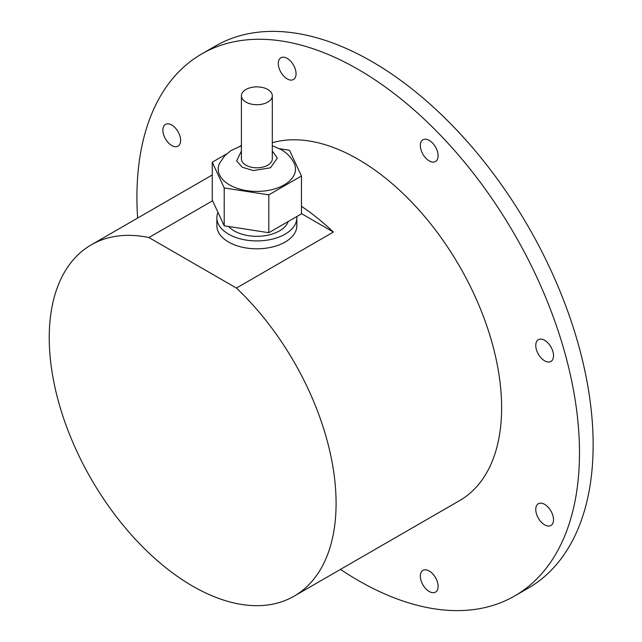<?xml version="1.0" encoding="UTF-8"?>
<svg xmlns="http://www.w3.org/2000/svg" width="642" height="642" viewBox="0 0 642 642"><rect width="100%" height="100%" fill="white"/><g stroke="black" fill="none" stroke-linecap="round" stroke-linejoin="round"><path stroke-width="0.96" d="M272.312 145.75L281.052 149.538C286.813 152.788 291.163 157.338 294.1 163.172A38.632 22.301 180 0 1 276.301 188.379A38.632 22.301 180 0 1 229.539 184.872A38.632 22.301 180 0 1 219.62 163.172L224.941 155.533L230.927 150.605L241.408 145.75M137.629 218.071A312.943 180.675 60 0 1 201.732 53.928L215.399 46.039A312.943 180.675 60 0 1 371.862 61.544A312.943 180.675 60 0 1 576.299 337.307A312.943 180.675 60 0 1 528.334 588.072L514.675 595.953A312.943 180.675 60 0 1 358.204 580.456A312.943 180.675 60 0 1 340.469 569.398M201.732 53.928A312.943 180.675 60 0 1 358.204 69.424A312.943 180.675 60 0 1 562.641 345.187A312.943 180.675 60 0 1 514.675 595.953M544.649 524.859A12.559 7.247 60 0 1 536.447 513.793A12.559 7.247 60 0 1 538.373 503.729A12.559 7.247 60 0 1 544.649 504.355A12.559 7.247 60 0 1 552.858 515.422A12.559 7.247 60 0 1 550.932 525.477A12.559 7.247 60 0 1 544.649 524.859M429.233 591.499A12.559 7.247 60 0 1 421.032 580.432A12.559 7.247 60 0 1 422.95 570.369A12.559 7.247 60 0 1 429.233 570.995A12.559 7.247 60 0 1 437.435 582.061A12.559 7.247 60 0 1 435.509 592.117A12.559 7.247 60 0 1 429.233 591.499M171.751 145.533A12.559 7.247 60 0 1 163.549 134.467A12.559 7.247 60 0 1 165.475 124.404A12.559 7.247 60 0 1 171.751 125.03A12.559 7.247 60 0 1 179.953 136.096A12.559 7.247 60 0 1 178.027 146.151A12.559 7.247 60 0 1 171.751 145.533M287.175 78.894A12.559 7.247 60 0 1 278.973 67.827A12.559 7.247 60 0 1 280.899 57.764A12.559 7.247 60 0 1 287.175 58.39A12.559 7.247 60 0 1 295.376 69.448A12.559 7.247 60 0 1 293.45 79.512A12.559 7.247 60 0 1 287.175 78.894M429.233 160.909A12.559 7.247 60 0 1 421.032 149.843A12.559 7.247 60 0 1 422.95 139.779A12.559 7.247 60 0 1 429.233 140.405A12.559 7.247 60 0 1 437.435 151.472A12.559 7.247 60 0 1 435.509 161.527A12.559 7.247 60 0 1 429.233 160.909M544.649 360.82A12.559 7.247 60 0 1 536.447 349.762A12.559 7.247 60 0 1 538.373 339.698A12.559 7.247 60 0 1 544.649 340.316A12.559 7.247 60 0 1 552.858 351.383A12.559 7.247 60 0 1 550.932 361.446A12.559 7.247 60 0 1 544.649 360.82M301.459 206.299A202.832 117.109 60 0 1 333.383 232.051L236.417 288.057A202.84 117.109 60 0 1 294.084 596.177L459.624 500.599A202.832 117.109 -120 0 0 490.705 338.069A202.832 117.109 -120 0 0 358.204 159.328A202.832 117.109 -120 0 0 272.312 142.725M294.084 596.177A202.84 117.109 60 0 1 192.664 586.138A202.84 117.109 60 0 1 60.147 407.389A202.84 117.109 60 0 1 91.244 244.851A202.84 117.109 60 0 1 148.904 237.532L236.417 288.057M296.789 216.555A39.989 23.088 180 0 1 296.845 217.839A39.989 23.088 180 0 1 272.16 239.169A39.989 23.088 180 0 1 228.584 234.161A39.989 23.088 180 0 1 216.876 217.839A39.989 23.088 180 0 1 217.991 212.414M296.845 217.839L296.845 225.727A39.989 23.088 180 0 1 272.16 247.058A39.989 23.088 180 0 1 228.584 242.05A39.989 23.088 180 0 1 216.876 225.727L216.876 217.839M288.21 221.506A31.988 18.466 180 0 1 266.093 235.526A31.988 18.466 180 0 1 234.242 230.903A31.988 18.466 180 0 1 228.592 226.482M267.786 89.487A15.456 8.924 180 0 1 272.312 95.794A15.456 8.924 180 0 1 262.771 104.036A15.456 8.924 180 0 1 245.934 102.102A15.456 8.924 180 0 1 241.408 95.794A15.456 8.924 180 0 1 250.95 87.553A15.456 8.924 180 0 1 267.786 89.487M272.312 95.794L272.312 158.879A15.456 8.924 180 0 1 262.771 167.129A15.456 8.924 180 0 1 245.934 165.195A15.456 8.924 180 0 1 241.408 158.879L241.408 95.794M241.408 145.381L239.891 146.256M226.594 153.928L212.261 162.201L224.21 187.954L268.813 194.855L301.459 176.004L289.51 150.252L279.559 148.711M268.813 194.855L268.813 232.709L301.459 213.858L301.459 176.004M224.21 187.954L224.21 225.807L212.261 200.055L212.261 162.201M224.21 225.807L268.813 232.709M301.459 213.625L333.383 232.051M148.904 237.532L212.59 200.769M272.312 151.063L277.368 158.117L270.442 167.787L253.438 170.587L242.323 167.273L236.593 160.869L241.408 151.063M212.261 174.985L91.244 244.851"/></g></svg>
